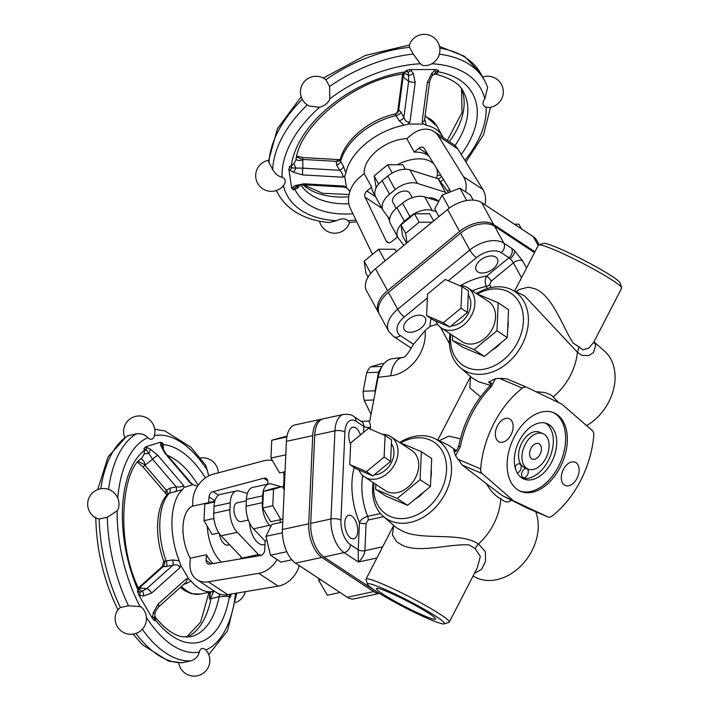 <?xml version="1.0" encoding="UTF-8"?>
<svg xmlns="http://www.w3.org/2000/svg" width="711" height="711" viewBox="0 0 711 711"><rect width="100%" height="100%" fill="white"/><g stroke="black" fill="none" stroke-linecap="round" stroke-linejoin="round"><path stroke-width="1.07" d="M382.42 593.792A33.284 2.986 27.3 0 1 376.412 588.539A33.284 2.986 27.3 0 1 407.367 601.15A33.284 2.986 27.3 0 1 435.576 619.077A33.284 2.986 27.3 0 1 414.797 611.513A33.284 2.986 27.3 0 1 382.42 593.792M515.822 469.82L515.199 466.727M515.031 467.083A4.808 3.066 -67 0 1 519.688 463.972A4.808 3.066 -67 0 1 519.999 464.141A4.808 3.066 -67 0 1 520.879 468.922A4.808 3.066 -67 0 1 517.235 472.931M522.727 477.348A4.808 3.066 -67 0 1 522.212 471.642A4.808 3.066 -67 0 1 526.798 468.673A4.808 3.066 -67 0 1 527.118 468.842A4.808 3.066 -67 0 1 527.633 474.548A4.808 3.066 -67 0 1 523.047 477.516A4.808 3.066 -67 0 1 522.727 477.348M545.515 423.098A30.04 19.188 -67 0 1 545.844 423.312A30.04 19.188 -67 0 1 549.665 457.68A30.04 19.188 -67 0 1 522.141 478.148M528.015 469.047L524.611 467.598A19.224 12.283 -67 0 1 520.816 445.104A19.224 12.283 -67 0 1 539.64 432.199L543.044 433.648A19.224 12.283 113 0 0 524.22 446.544A19.224 12.283 113 0 0 528.015 469.047A19.224 12.283 113 0 0 546.377 457.173A19.224 12.283 113 0 0 544.306 434.332A19.224 12.283 113 0 0 543.044 433.648M549.248 424.76A30.04 19.188 -67 0 1 552.474 460.452A30.04 19.188 -67 0 1 523.785 479.001A30.04 19.188 -67 0 1 517.866 443.842A30.04 19.188 -67 0 1 547.274 423.694A30.04 19.188 -67 0 1 549.248 424.76M539.373 443.904A8.408 5.377 -67 0 1 540.271 453.894A8.408 5.377 -67 0 1 532.237 459.093A8.408 5.377 -67 0 1 530.584 449.245A8.408 5.377 -67 0 1 538.814 443.602A8.408 5.377 -67 0 1 539.373 443.904M553.042 412.46A42.66 27.249 -67 0 1 555.015 413.589A42.66 27.249 -67 0 1 559.895 463.616A42.66 27.249 -67 0 1 519.714 490.954M556.713 414.317A42.66 27.249 -67 0 1 561.299 464.994A42.66 27.249 -67 0 1 520.559 491.337A42.66 27.249 -67 0 1 512.151 441.415A42.66 27.249 -67 0 1 553.905 412.807A42.66 27.249 -67 0 1 556.713 414.317M512.524 499.94L482.12 473.526A7.208 4.604 -67 0 1 480.672 468.896A80.512 51.432 -67 0 1 522.372 388.099A7.208 4.604 -67 0 1 526.522 387.193A7.208 4.604 -67 0 1 526.647 387.255L561.939 404.204L592.343 430.617A7.208 4.604 -67 0 1 593.783 435.248A80.512 51.432 -67 0 1 552.083 516.035A7.208 4.604 -67 0 1 547.941 516.941A7.208 4.604 -67 0 1 547.817 516.888L502.313 495.603L486.546 483.809C490.954 491.479 495.691 496.411 500.766 498.598C504.801 502.428 508.329 502.953 511.351 500.18L502.313 495.603M564.463 485.018A12.62 8.061 -67 0 1 561.539 475.001A12.62 8.061 -67 0 1 568 463.741A12.62 8.061 -67 0 1 575.155 462.23A12.62 8.061 -67 0 1 577.643 477.001A12.62 8.061 -67 0 1 565.289 485.462A12.62 8.061 -67 0 1 564.463 485.018M498.473 441.46A12.62 8.061 -67 0 1 497.122 426.467A12.62 8.061 -67 0 1 509.165 418.672A12.62 8.061 -67 0 1 513.111 427.507A12.62 8.061 -67 0 1 499.309 441.904A12.62 8.061 -67 0 1 498.473 441.46M491.372 386.624A4.808 1.946 -135.5 0 0 489.364 386.597C473.846 402.835 463.67 422.538 458.826 445.69A4.808 1.164 11.1 0 0 460.275 446.864A80.512 51.432 -67 0 1 491.372 386.624L495.363 378.741L499.424 378.359L506.65 378.759L526.522 387.193M491.568 383.176L488.626 382.118L495.363 378.741M490.466 385.318L478.805 381.869L472.042 377.861L460.133 367.436A46.864 35.817 -56.6 0 0 467.5 372.057A46.864 35.817 -56.6 0 0 521.714 345.413A46.864 35.817 -56.6 0 0 511.493 289.626A46.864 35.817 -56.6 0 0 476.494 293.581M488.626 382.118L491.123 384.304M558.864 402.728L551.434 395.209L545.035 392.561L535.863 391.672M553.274 396.862A53.912 41.194 -56.6 0 0 577.421 352.238L524.682 295.972L511.493 289.626M450.01 333.699A46.864 35.817 -56.6 0 0 460.133 367.436M450.783 334.214A43.264 33.062 -56.6 0 0 467.207 367.587A43.264 33.062 -56.6 0 0 522.994 325.629A43.264 33.062 -56.6 0 0 477.454 293.99M586.611 425.64A46.864 35.817 -56.6 0 0 604.377 350.941L593.952 341.822M579.03 346.95L577.439 352.221L581.794 355.376L588.637 355.607L593.543 352.585L595.702 345.182L593.889 341.955M473.019 576.132L476.166 577.643A46.864 35.817 -56.6 0 0 477.339 578.176A46.864 35.817 -56.6 0 0 523.554 563.076A46.864 35.817 -56.6 0 0 535.703 511.751M528.149 508.534L511.351 500.18M474.424 573.422L481.631 569.307L485.506 561.406L485.4 551.656L478.467 543.986A53.912 41.194 -56.6 0 0 500.766 498.598M477.188 568.062L480.352 556.384L475.001 548.51L478.459 543.995C459.679 531.339 421.019 541.204 401.946 530.77L396.365 527.695L383.282 516.337A46.864 35.817 -56.6 0 0 390.65 520.95A46.864 35.817 -56.6 0 0 444.855 494.305A46.864 35.817 -56.6 0 0 434.643 438.527A46.864 35.817 -56.6 0 0 399.635 442.482M486.546 483.809L462.283 465.101L455.6 455.787L453.609 449.947L456.027 451.094M447.814 444.864L456.604 450.641M373.159 482.591A46.864 35.817 -56.6 0 0 383.282 516.337M373.933 483.107A43.264 33.062 -56.6 0 0 390.357 516.479A43.264 33.062 -56.6 0 0 446.144 474.521A43.264 33.062 -56.6 0 0 400.604 442.891M370.36 429.213L370.449 427.258A12.016 9.181 -56.6 0 0 368.725 421.081L361.188 421.365M366.094 523.447L368.254 519.99A4.808 2.444 77.8 0 0 367.623 516.328C363.277 517.777 360.557 519.865 359.464 522.612L358.228 549.816L358.335 562.01C362.13 558.739 364.308 554.944 364.867 550.652L366.094 523.447A4.808 1.911 2.6 0 1 359.464 522.612A50.472 25.658 77.8 0 1 354.282 467.545M351.767 516.053A12.016 6.106 -102.2 0 1 357.669 528.602A12.016 6.106 -102.2 0 1 353.811 538.814A12.016 6.106 -102.2 0 1 345.297 528.362A12.016 6.106 -102.2 0 1 348.728 515.324A12.016 6.106 -102.2 0 1 351.767 516.053M350.647 444.455A12.016 6.106 -102.2 0 1 352.718 427.178A12.016 6.106 -102.2 0 1 355.758 427.906A12.016 6.106 -102.2 0 1 360.459 434.901M474.992 548.51L469.118 544.928C450.57 543.462 419.392 553.558 402.39 545.266L396.845 541.942L392.401 534.992L393.698 525.456L365.996 579.118A46.864 4.204 -152.7 0 0 365.996 579.545L367.551 584.353A43.264 3.884 -152.7 0 0 404.212 607.256A43.264 3.884 -152.7 0 0 444.126 623.876A43.264 3.884 -152.7 0 0 425.409 609.958A43.264 3.884 -152.7 0 0 382.705 588.432A43.264 3.884 -152.7 0 0 367.551 584.353M444.126 623.876L448.943 622.356A46.864 4.204 -152.7 0 0 449.29 622.107A46.864 4.204 -152.7 0 0 427.027 606.332A46.864 4.204 -152.7 0 0 382.411 583.962A46.864 4.204 -152.7 0 0 365.996 579.118M368.725 421.081L369.791 420.85L378.11 377.337L390.783 375.799A28.84 15.606 -96.9 0 1 402.817 357.42L402.817 357.42C404.461 357.855 407.305 354.673 411.331 347.848L413.553 344.32L425.107 330.526L430.048 326.465L437.487 324.18M382.678 546.803L364.867 550.652A4.808 1.911 -177.4 0 1 358.228 549.816L350.47 544.697A19.224 9.776 -102.2 0 1 340.916 520.239L344.906 432.092A19.224 9.776 -102.2 0 1 356.051 421.303A7.208 5.51 -56.6 0 0 353.962 416.593C352.132 414.797 348.683 414.069 343.6 414.397L323.372 418.779A26.44 13.438 77.8 0 0 314.724 435.221L310.734 523.358A26.44 13.438 77.8 0 0 323.869 556.997L375.621 591.161A26.44 13.438 77.8 0 0 377.497 592.174M491.088 287.555L489.612 284.862L491.159 281.147A4.808 1.164 50.6 0 0 486.724 276.055C484.902 278.925 484.751 282.4 486.262 286.462L487.39 288.524M593.783 342.16L621.654 288.159A46.864 4.204 -152.7 0 0 621.663 287.733A46.864 4.204 -152.7 0 0 597.711 271.424A46.864 4.204 -152.7 0 0 554.784 250.005A46.864 4.204 -152.7 0 0 538.707 244.913A46.864 4.204 -152.7 0 0 538.36 245.162L514.631 291.137M579.03 346.941L573.253 343.164C562.41 326.776 552.651 295.376 534.805 288.702L528.344 287.155L519.092 289.528L516.044 291.812M593.809 342.115L588.85 348.15L582.878 349.839L579.065 346.915M621.663 287.733L620.108 282.916A43.264 3.884 -152.7 0 0 597.995 267.86A43.264 3.884 -152.7 0 0 558.366 248.095A43.264 3.884 -152.7 0 0 543.533 243.402L538.707 244.913M534.521 252.609L494.58 226.24A26.44 15.811 151.3 0 0 460.532 233.137L388.455 292.363A26.44 15.811 151.3 0 0 379.505 314.458L388.757 331.353A26.44 15.811 151.3 0 1 397.707 309.258A7.208 1.742 50.6 0 0 404.363 316.893L427.382 297.971M440.544 327.407L449.485 343.733M402.817 357.42L391.841 358.753C385.113 360.095 380.536 366.289 378.11 377.337M375.124 392.943A28.244 15.998 -92.1 0 1 375.026 390.783L378.572 372.226A28.244 15.998 -92.1 0 1 381.22 367.863M383.967 363.579L381.638 363.659L370.609 366.823A28.244 15.998 87.9 0 0 366.698 372.662L363.152 391.21A28.244 15.998 87.9 0 0 364.21 400.329L371.035 414.353M382.011 366.414L370.609 366.823M378.572 372.226L366.698 372.662M375.026 390.783L363.152 391.21M373.782 399.982L364.21 400.329M460.399 438.811L448.828 436.136L439.194 440.713M495.798 257.089A12.016 7.19 -28.7 0 1 497.327 258.724A12.016 7.19 -28.7 0 1 490.243 270.802A12.016 7.19 -28.7 0 1 476.254 270.269A12.016 7.19 -28.7 0 1 481.774 259.151A12.016 7.19 -28.7 0 1 495.798 257.089M423.729 316.324A12.016 7.19 -28.7 0 1 425.258 317.95A12.016 7.19 -28.7 0 1 418.166 330.028A12.016 7.19 -28.7 0 1 404.177 329.495A12.016 7.19 -28.7 0 1 409.696 318.377A12.016 7.19 -28.7 0 1 423.729 316.324M455.6 455.778L460.275 446.864M458.835 445.69C456.853 450.747 455.635 452.525 455.191 451.032L453.609 449.947M437.78 440.038L470.549 376.554L469.838 387.886L480.529 396.871M431.213 469.58A25.232 19.286 123.4 0 1 430.839 477.756M423.925 491.87A25.232 19.286 123.4 0 1 415.206 499.042M375.586 489.319L385.94 496.145L407.554 505.325L430.439 486.52L431.71 458.533L421.356 451.698L420.094 479.685L397.2 498.5L375.586 489.319L375.808 484.342M407.554 505.325L397.2 498.5M430.439 486.52L420.094 479.685M399.724 442.535L421.356 451.698M364.53 476.903L385.229 490.563A24.032 18.362 -56.6 0 0 387.495 491.781A24.032 18.362 -56.6 0 0 414.682 479.205A24.032 18.362 -56.6 0 0 411.713 450.445L391.014 436.785A24.032 18.362 123.4 0 1 393.983 465.536A24.032 18.362 123.4 0 1 366.787 478.112A24.032 18.362 123.4 0 1 364.53 476.903A24.032 18.362 123.4 0 1 358.957 469.98M382.518 434.377A24.032 18.362 123.4 0 1 391.014 436.785M374.244 474.806A19.224 14.691 -56.6 0 0 391.059 463.234A19.224 14.691 -56.6 0 0 391.397 443.735M349.732 464.541L356.202 468.816L372.911 475.908L390.597 461.377L391.574 439.745L385.104 435.479L384.127 457.102L366.441 471.633L349.732 464.541L350.71 442.917L368.396 428.377L385.104 435.479M372.911 475.908L366.441 471.633M390.597 461.377L384.127 457.102M508.063 320.688A25.232 19.286 123.4 0 1 507.69 328.864M500.784 342.978A25.232 19.286 123.4 0 1 492.056 350.141M498.207 302.806L508.561 309.632L507.29 337.627L484.404 356.433L462.79 347.252L452.436 340.418L474.059 349.599L496.945 330.793L498.207 302.806L476.574 293.634M507.29 337.627L496.945 330.793M484.404 356.433L474.059 349.599M452.658 335.45L452.436 340.418M467.865 287.884L488.564 301.553A24.032 18.362 123.4 0 1 490.652 331.726A24.032 18.362 123.4 0 1 462.079 341.671L441.38 328.002A24.032 18.362 -56.6 0 0 469.953 318.066A24.032 18.362 -56.6 0 0 467.865 287.884A24.032 18.362 -56.6 0 0 465.598 286.675A24.032 18.362 -56.6 0 0 459.368 285.484M435.807 321.088A24.032 18.362 -56.6 0 0 441.38 328.002M468.247 294.834A19.224 14.691 123.4 0 1 467.909 314.333A19.224 14.691 123.4 0 1 451.094 325.914M461.954 286.577L468.425 290.852L467.447 312.476L449.761 327.007L433.052 319.914L426.582 315.648L443.291 322.741L460.977 308.21L461.954 286.577L445.246 279.485L427.569 294.016L426.582 315.648M449.761 327.007L443.291 322.741M467.447 312.476L460.977 308.21M285.031 471.757L279.601 472.931L270.944 458.044L271.753 440.233L287.031 436.047M285.795 454.836L270.944 458.044M286.862 436.963L271.753 440.233M379.416 593.383L353.989 598.884A26.44 13.438 -102.2 0 1 347.306 597.284L295.545 563.121A26.44 13.438 -102.2 0 1 282.418 529.491L286.409 441.344A26.44 13.438 -102.2 0 1 295.047 424.902L321.345 419.214A26.44 13.438 -102.2 0 1 322.376 419.072M320.919 579.874L318.715 580.345L318.795 578.47M340.045 592.494L327.362 595.231L318.715 580.345M282.756 522.034L271.886 524.38L265.958 536.352L270.491 555.229L280.952 562.134L291.83 559.779M286.791 551.709L270.491 555.229M282.391 532.797L265.958 536.352M280.454 522.532A24.032 12.22 -102.2 0 1 279.876 519.785M282.72 487.195L283.582 487.444L284 478.236L284.711 478.707M281.156 486.751L271.522 484.013A19.224 9.776 -102.2 0 0 268.882 483.898A19.224 9.776 -102.2 0 0 262.599 495.86L262.288 502.713L246.104 506.214A19.224 9.776 77.8 0 0 253.471 528.815L265.132 541.035L264.714 550.243A4.808 3.671 -56.6 0 1 260.288 555.567L209.825 564.054A4.808 3.671 -56.6 0 1 207.559 563.627A4.808 3.671 -56.6 0 1 206.154 560.49L206.421 554.731L190.237 558.233L189.97 563.992A24.032 18.362 123.4 0 0 196.965 579.669A24.032 18.362 123.4 0 0 208.305 581.82L258.768 573.333L278.179 586.14A24.032 18.362 -56.6 0 0 299.304 565.601M253.471 528.815L269.656 525.313A19.224 9.776 -102.2 0 1 262.288 502.713M269.656 525.313L270.82 526.531M280.818 519.581L270.704 521.767L262.661 507.947L263.417 491.408L272.197 488.688L282.311 486.502L273.531 489.221L272.784 505.761L280.818 519.581L282.889 518.941M278.179 586.14L227.716 594.627L208.305 581.82M196.965 579.669L216.366 592.485A24.032 18.362 -56.6 0 0 227.716 594.627M191.499 483.489L193.028 484.644L183.989 487.444L183.598 485.497L157.869 455.404L150.128 449.059L145.586 446.819L160.419 442.233L160.802 445.753A4.808 3.555 -13.2 0 1 162.588 447.806L165.645 453.271L191.49 483.48L190.619 483.32L195.338 485.649A54.08 27.489 -102.2 0 1 197.56 486.182M179.216 560.757L172.515 559.966A4.808 2.444 -102.2 0 1 172.64 565.432C176.355 564.143 178.763 564.916 179.874 567.76L180.478 564.81L179.216 560.748A54.08 27.489 -102.2 0 1 182.434 489.639L183.989 487.444M180.478 564.81L188.753 579.03L186.3 578.816L187.109 580.3L186.113 582.229L158.553 606.927A4.808 1.733 48.1 0 1 158.535 606.936C156.002 610.429 154.891 612.491 155.202 613.122L153.238 612.802L152.536 617.308A4.808 0.524 7.2 0 0 154.385 617.255L154.9 615.93A7.208 6.301 169.5 0 0 155.869 618.197L154.891 615.93M214.127 591.001A54.08 27.489 -102.2 0 1 212.553 591.445A54.08 27.489 -102.2 0 1 191.019 581.047L188.753 579.03M190.237 558.233A33.648 17.1 -102.2 0 1 192.592 506.134L208.776 502.633A33.648 17.1 -102.2 0 1 210.189 502.197L212.527 501.69M272.42 460.577A24.032 18.362 123.4 0 0 263.87 460.79L213.184 474.184A24.032 18.362 123.4 0 0 192.85 500.375L192.592 506.134M183.98 584.14L186.282 583.642L191.019 581.047M172.515 559.966L164.463 561.21A4.808 3.866 -75.2 0 1 162.863 566.854L172.64 565.432L146.777 588.61A4.808 1.733 48.1 0 1 151.639 593.072L179.874 567.76M164.463 561.21L164.863 561.974M166.41 566.783A4.808 2.444 -102.2 0 0 166.285 561.317A54.08 27.489 -102.2 0 1 169.369 493.185L167.467 494.314C155.469 506.819 154.616 536.894 163.761 561.112L162.464 566.365L162.863 566.854L139.24 588.033A4.808 1.733 48.1 0 0 138.414 587.997M186.282 583.642A4.808 2.444 77.8 0 0 185.331 582.931M175.599 491.834A4.808 2.444 77.8 0 0 176.204 486.839L169.965 488.19A4.808 2.444 77.8 0 1 169.369 493.185L182.434 489.639M167.494 494.287A4.808 2.204 43.5 0 0 166.338 490.27C165.308 491.559 165.672 493.283 167.423 495.451M183.598 485.497C182.3 486.768 179.839 487.213 176.204 486.839L152.634 459.279A4.808 1.102 139.5 0 1 157.869 455.404M186.3 578.816L158.055 604.119A4.808 1.733 48.1 0 1 158.553 606.927M152.536 617.308L152.438 618.499L138.867 595.16L139.818 595.427A4.808 2.817 -78.3 0 0 139.898 592.343L137.499 591.276L138.867 595.16M152.438 618.499L154.625 620.739L154.385 617.255A7.208 5.235 -153.7 0 0 155.167 619.645L155.869 618.197M138.716 588.379L139.676 587.935A7.208 3.662 -102.2 0 1 139.125 588.77M139.676 587.935L146.777 588.61L139.898 592.343A7.208 5.235 -153.7 0 1 138.041 590.183L137.499 591.276M138.165 587.748L138.041 590.183A100.944 51.308 77.8 0 1 144.369 450.445L144.217 453.947L141.693 458.275C122.559 468.931 115.049 538.911 137.996 587.259L138.165 587.748A7.208 6.301 169.5 0 0 142.396 591.205A4.808 2.773 -87.3 0 1 143.48 596.014L151.639 593.072M165.645 453.263A4.808 1.102 139.5 0 0 164.89 453.236L190.619 483.32M160.428 442.926A4.808 3.831 -5 0 1 162.188 444.979L162.677 442.926L160.419 442.233M162.588 447.806L162.188 444.979L163.095 444.651L162.677 442.926M163.263 449.699L163.095 444.651A100.944 51.308 77.8 0 1 205.399 477.908M146.519 447.228A4.808 2.382 115.6 0 1 146.35 449.885L152.634 459.279L145.248 464.994A7.208 3.662 77.8 0 0 140.876 459.004M143.951 448.712L146.35 449.885L144.369 450.445L143.951 448.712L145.586 446.819M169.965 488.19L166.338 490.27L144.804 465.083A4.808 1.102 139.5 0 0 143.489 467.483L166.934 494.9M145.248 464.994L138.494 461.457M231.226 594.12L230.346 597.311L230.115 594.227M209.994 591.996L209.265 598.964L211.167 597.222A4.808 1.138 -161.3 0 0 209.718 597.187L209.265 598.964L219.104 596.725L226.933 596.209L229.386 596.68A7.208 5.51 123.4 0 1 229.884 594.263M211.531 591.659A4.808 1.36 0.8 0 0 213.344 592.156L213.549 591.188M186.709 637.198A93.736 47.646 77.8 0 0 211.016 598.475A7.208 3.662 -102.2 0 0 211.167 597.222L213.344 592.156M210.705 591.836L209.718 597.187M118.47 508.161A10.034 5.101 -102.2 0 1 117.155 510.818L107.263 517.27L99.176 519.021L96.803 518.408A15.651 15.651 0 0 1 101.335 488.653A15.651 15.651 0 0 1 118.47 508.161M140.165 606.67A10.034 5.101 -102.2 0 1 142.929 608.723A15.651 15.651 0 0 1 121.999 631.564A15.651 15.651 0 0 1 118.257 609.238L120.408 607.514L128.504 605.763L140.165 606.67A110.561 56.196 -102.2 0 1 117.155 510.818M133.055 634.096L142.502 644.779L168.578 661.15L182.043 662.759L190.779 660.91C195.489 659.239 198.325 656.297 199.284 652.085A10.034 5.101 -102.2 0 1 205.87 650.05L206.288 650.521A15.651 15.651 0 0 1 198.698 675.45A15.651 15.651 0 0 1 178.71 662.803M208.892 475.81A10.034 5.101 -102.2 0 1 207.496 470.655L205.603 465.181L190.877 447.201L164.899 430.91L154.74 429.248M124.736 437.443A15.651 15.651 0 0 1 140.565 415.997A15.651 15.651 0 0 1 154.403 435.576L154.394 435.594A10.034 5.101 -102.2 0 1 147.817 437.629C145.097 434.545 141.258 433.292 136.281 433.879L126.993 436.03L108.09 456.817L97.727 489.559M236.799 593.107L227.511 630.888L208.714 654.609M240.487 558.89A33.648 17.1 77.8 0 0 241.305 556.997M212.927 563.53A33.648 17.1 -102.2 0 1 206.421 554.731M207.283 526.282A33.648 17.1 77.8 0 0 221.37 562.108M219.201 533.446A12.016 6.106 77.8 0 0 227.929 545.079L229.6 544.724M277.032 559.548A24.032 18.362 123.4 0 1 258.768 573.333M266.989 540.636L265.132 541.035M284.213 489.772L282.311 486.502M263.417 491.408L273.531 489.221M262.661 507.947L272.784 505.761M243.509 558.384L242.3 558.046L221.103 535.818A19.224 9.776 -102.2 0 1 213.735 513.209L214.047 506.365A19.224 9.776 -102.2 0 1 220.33 494.403L236.514 490.901A19.224 9.776 77.8 0 0 230.231 502.864L229.92 509.716A19.224 9.776 77.8 0 0 237.287 532.317L258.484 554.544L261.177 555.309M218.881 532.974L212.038 534.459L203.995 520.639L204.75 504.099L214.838 501.095M213.931 518.488L203.995 520.639M214.624 501.966L204.75 504.099M247.428 493.372L239.163 491.017A19.224 9.776 77.8 0 0 236.514 490.901M246.344 500.82L237.047 502.837A9.616 4.888 77.8 0 0 233.963 511.005A9.616 4.888 77.8 0 0 238.683 521.047A9.616 4.888 77.8 0 0 241.118 521.625L248.335 520.061M264.972 544.448L263.852 544.688A19.224 9.776 -102.2 0 1 249.49 522.798M258.484 554.544L242.3 558.046M268.882 483.898L252.698 487.399A19.224 9.776 77.8 0 0 246.415 499.362L246.104 506.214M218.499 495.194L213.104 491.639L263.79 478.245A4.808 3.671 -56.6 0 1 266.412 478.601A4.808 3.671 -56.6 0 1 267.816 481.738L267.7 484.155M208.776 502.633L209.034 496.873L214.935 500.766M213.104 491.639A4.808 3.671 -56.6 0 0 209.034 496.873M283.431 472.095A24.032 18.362 123.4 0 1 284 478.236M379.336 593.338A26.44 13.438 -102.2 0 1 373.604 591.596L321.852 557.433A26.44 13.438 -102.2 0 1 308.716 523.803L312.707 435.656A26.44 13.438 -102.2 0 1 321.345 419.214M396.338 251.596L395.049 249.241L378.714 249.25L364.148 261.221L365.925 273.184L368.076 277.112M385.069 260.857L378.714 249.25M370.786 273.335L364.148 261.221M539.178 244.771L536.752 240.345A26.44 15.811 151.3 0 0 533.383 236.754L481.631 202.591A26.44 15.811 151.3 0 0 447.583 209.487L375.506 268.714A26.44 15.811 151.3 0 0 366.547 290.808L378.581 312.769A26.44 15.811 151.3 0 0 379.079 313.587M521.447 228.88L518.879 224.178L514.337 224.178M438.936 216.588L434.723 208.901L442.1 195.081L459.946 188.166L470.406 195.072L473.162 200.111M466.718 200.538L459.946 188.166M449.272 208.172L442.1 195.081M403.91 245.375L398.409 238.185A19.224 11.5 -28.7 0 1 397.831 237.305A19.224 11.5 -28.7 0 1 404.346 221.237L409.945 216.633A19.224 11.5 -28.7 0 1 432.181 210.438L436.27 211.727M406.568 243.189L402.622 235.99L400.977 224.88L414.504 213.771L429.675 213.762L433.612 220.961M485.009 204.821A24.032 18.362 -56.6 0 0 482.902 189.49L457.777 148.901A24.032 18.362 -56.6 0 0 453.422 144.386L434.021 131.571A24.032 18.362 123.4 0 1 438.367 136.085L463.501 176.684A24.032 18.362 123.4 0 1 465.625 191.917M349.883 191.57A54.08 32.342 -28.7 0 1 348.283 189.33L346.408 187.473L344.711 176.044L345.857 173.013A54.08 32.342 -28.7 0 1 404.008 125.234L407.972 124.061L423.578 124.052L426.289 125.225A54.08 32.342 -28.7 0 1 442.651 136.548A54.08 32.342 -28.7 0 1 443.211 137.641M434.021 131.571A24.032 18.362 123.4 0 0 411.527 134.734L406.816 138.609A33.648 20.121 151.3 0 0 364.219 173.617L359.508 177.483A24.032 18.362 123.4 0 0 350.345 208.421L371.471 252.307A24.032 18.362 123.4 0 0 372.6 254.271M407.972 124.061L409.998 121.91C407.119 122.505 405.074 121.021 403.866 117.457A4.808 2.871 -28.7 0 1 399.226 120.728L404.008 125.234M409.998 121.91L415.206 82.405A4.808 0.96 -172.5 0 1 408.638 81.267L403.866 117.457L401.013 112.249L398.738 109.867A4.808 3.911 -64.4 0 1 395.094 114.364L399.226 120.728M397.858 110.427L402.373 76.175A4.808 0.96 -172.5 0 0 403.101 76.806L398.738 109.867L397.858 110.427C397.342 112.649 396.196 113.902 394.418 114.178C369.924 119.457 345.173 139.534 340.436 159.024L340.373 159.335A4.808 2.906 9.2 0 1 336.107 161.335L336.747 165.059L339.6 170.267C342.16 172.711 343.2 175.022 342.72 177.199L344.711 176.044M395.512 115.084L395.094 114.364M424.494 120.39A4.808 2.871 151.3 0 0 425.214 120.719L424.6 119.599M426.289 125.225L425.214 120.719M424.414 120.897L422.121 121.91L423.578 124.052M424.458 120.657L429.577 81.889A4.808 0.96 -172.5 0 1 427.338 82.405L422.121 121.91M345.857 173.013L343.511 166.516A4.808 2.871 -28.7 0 1 339.6 170.267L302.886 168.178A4.808 0.764 93.3 0 0 302.637 174.915L342.72 177.199M343.511 166.516L340.667 161.308L340.373 159.335M339.698 159.664L336.107 161.335L302.566 159.424A4.808 0.764 93.3 0 1 303.277 157.584L339.698 159.655M346.408 187.473L344.035 186.078L344.453 187.1L347.332 188.273M434.883 70.273A4.808 1.315 48.1 0 1 435.701 72.211L438.634 70.487L435.781 69.545L431.684 73.331L427.338 82.405M431.684 73.331A4.808 0.995 41.8 0 1 432.741 75.393L433.71 74.388L436.936 73.633A7.208 5.706 56.5 0 0 433.728 74.379L435.701 72.211A7.208 4.266 28.1 0 1 437.958 71.758L438.634 70.487M436.936 73.633L437.958 71.758A100.944 60.373 151.3 0 1 461.226 154.474M406.292 70.505L405.617 71.767A7.208 4.266 28.1 0 1 408.354 72.22A4.808 2.586 -40.5 0 0 410.86 70.282L410.158 69.554L406.292 70.505L408.354 72.22L408.638 81.267L403.306 77.179L402.87 74.068M402.195 74.104C353.491 80.805 299.74 125.5 295.963 159.877L294.096 163.557L291.35 165.663A100.944 60.373 151.3 0 1 405.617 71.767L402.195 74.095L404.088 74.477L403.555 73.713M344.035 186.078L303.952 183.794A4.808 0.764 93.3 0 0 304.361 184.816L344.453 187.1M293.225 189.979L294.869 189.348A7.208 1.244 -111.2 0 1 294.843 187.971A4.808 3.333 -126.1 0 1 292.292 187.446L291.643 187.997L293.225 189.979L294.843 187.971L297.225 186.531M352.932 213.789A100.944 60.373 151.3 0 1 294.869 189.348L297.731 188.033L299.695 185.34M296.078 159.237A7.208 4.31 -28.7 0 0 302.77 159.797L302.886 168.178L291.865 167.947L289.715 166.303L288.862 169.236L289.679 169.867A4.808 2.32 -55.2 0 0 291.865 167.947A7.208 1.244 -111.2 0 1 291.35 165.663L289.715 166.303M296.549 156.891L302.77 159.797M301.197 96.758L277.432 128.709L268.411 161.441L272.695 169.591C275.184 173.804 278.339 176.39 282.151 177.35A10.034 5.999 -28.7 0 1 283.387 185.669L282.658 186.504A15.651 15.651 0 0 1 261.284 187.704A15.651 15.651 0 0 1 268.447 160.322M276.455 190.495A117.768 70.433 151.3 0 0 278.045 193.73C281.929 200.751 287.377 206.59 294.398 211.247C304.041 217.539 315.631 221.308 329.166 222.561L336.499 220.73A10.034 5.999 -28.7 0 1 347.857 220.721L349.483 222.587L356.78 221.788M440.571 182.007A10.034 5.999 -28.7 0 1 443.486 179.519M482.689 77.037A15.651 15.651 0 0 1 502.757 87.773A15.651 15.651 0 0 1 488.661 107.503L486.084 107.13A10.034 5.999 -28.7 0 1 484.849 98.811L487.639 87.275L484.644 80.61A117.768 70.433 151.3 0 0 439.345 54.205M427.515 65.35A10.034 5.999 -28.7 0 1 420.379 63.759L413.242 54.089L409.545 47.326L409.394 45.122A15.651 15.651 0 0 1 439.851 51.441A15.651 15.651 0 0 1 427.515 65.35M409.545 47.326A117.768 70.433 -28.7 0 0 325.896 79.739L329.602 86.493L329.78 98.865A10.034 5.999 -28.7 0 1 327.247 102.935A15.651 15.651 0 0 1 319.337 107.263L319.648 107.192A110.561 66.123 -28.7 0 0 282.151 177.35M410.158 69.554L435.781 69.545M441.629 176.515L438.403 179.172M291.643 187.997L288.862 169.236M325.905 79.739A15.651 15.651 0 0 0 300.575 89.879A15.651 15.651 0 0 0 309.116 105.957L319.337 107.263M406.816 138.609L414.22 152.118A33.648 20.121 -28.7 0 1 429.026 156.171M397.342 164.774A33.648 20.121 -28.7 0 1 417.917 158.882A33.648 20.121 -28.7 0 1 433.843 163.948M436.661 168.498A33.648 20.121 -28.7 0 1 436.527 178.257M377.123 199.498A33.648 20.121 -28.7 0 1 376.812 198.947A33.648 20.121 -28.7 0 1 376.519 198.387M375.737 188.744A33.648 20.121 -28.7 0 1 376.066 187.482M376.812 198.947L373.106 192.192A33.648 20.121 -28.7 0 1 371.622 187.126L364.219 173.617M414.22 152.118L418.93 148.252L427.72 154.056M375.595 196.734L366.912 191.001L371.622 187.126M449.867 192.077A4.808 3.671 -56.6 0 0 449.423 189.117L424.298 148.519A4.808 3.671 -56.6 0 0 423.427 147.621A4.808 3.671 -56.6 0 0 418.93 148.252M397.573 236.843L391.734 241.642A4.808 3.671 -56.6 0 1 387.237 242.273A4.808 3.671 -56.6 0 1 386.206 241.073L365.081 197.187L381.967 208.341M366.912 191.001A4.808 3.671 -56.6 0 0 365.081 197.187M407.012 242.824L405.608 233.332L419.126 222.214L432.092 222.214M400.977 224.88L405.608 233.332M414.504 213.771L419.126 222.214M448.65 192.548L438.074 178.745L409.971 169.885A19.224 11.5 151.3 0 0 387.744 176.079L382.136 180.683A19.224 11.5 151.3 0 0 375.63 196.751L383.025 210.269A19.224 11.5 -28.7 0 1 389.539 194.201L395.147 189.597A19.224 11.5 -28.7 0 1 417.375 183.402L445.477 192.263L446.366 193.428M405.297 169.245L402.844 164.765L387.673 164.774L374.146 175.884L376.208 187.74M392.196 173.04L387.673 164.774M378.652 184.113L374.146 175.884M389.619 219.015L383.602 211.158A19.224 11.5 -28.7 0 1 383.025 210.269M396.16 208.385L392.916 202.466A9.616 5.75 -28.7 0 1 397.333 193.57A9.616 5.75 -28.7 0 1 408.558 191.926A9.616 5.75 -28.7 0 1 409.776 193.232L412.229 197.711M438.127 201.124A19.224 11.5 151.3 0 0 427.862 197.889M445.477 192.263L438.074 178.745M404.346 221.237L396.942 207.719A19.224 11.5 151.3 0 0 390.428 223.787L397.831 237.305M396.942 207.719L402.542 203.115L409.945 216.633M432.181 210.438L424.778 196.92A19.224 11.5 151.3 0 0 402.542 203.115M424.778 196.92L438.767 201.329M387.477 216.206L389.557 220.526M396.178 234.292L397.458 236.941M534.939 251.801L493.656 224.552A26.44 15.811 151.3 0 0 459.608 231.448L387.531 290.675A26.44 15.811 151.3 0 0 378.581 312.769M370.449 427.258A4.808 1.911 2.6 0 1 363.819 426.422L363.552 432.368M353.962 416.593L361.721 421.721A7.208 5.51 123.4 0 1 363.819 426.422L356.051 421.303M380.509 513.546L367.623 516.328A43.264 21.988 -102.2 0 1 362.788 475.543M368.254 519.99L383.656 516.657M376.901 558.002L358.335 562.01L344.097 552.616A7.208 5.51 -56.6 0 0 350.47 544.697M344.906 432.092A7.208 2.862 -177.4 0 0 334.952 430.848L330.962 518.986A7.208 2.862 2.6 0 1 340.916 520.239M310.734 523.358L330.962 518.986A26.44 13.438 77.8 0 0 344.097 552.616L323.869 556.997M343.6 414.397A26.44 13.438 77.8 0 0 334.952 430.848L314.724 435.221M489.612 284.862A4.808 2.871 -28.7 0 1 486.262 286.462A43.264 25.872 -28.7 0 0 472.406 290.888M491.159 281.147L513.404 262.866A4.808 1.164 50.6 0 0 510.134 258.715A4.808 1.164 50.6 0 0 508.969 257.773L486.724 276.055A50.472 30.182 151.3 0 0 460.701 285.52M526.558 268.038L522.692 260.981L514.506 250.61A7.208 3.377 133 0 1 510.134 258.715M522.692 260.981A7.208 4.31 151.3 0 0 513.404 262.866L521.554 277.734M514.506 250.61A12.016 2.906 50.6 0 0 511.6 248.263A7.208 5.51 123.4 0 1 508.969 257.773L501.202 252.654A7.208 5.51 -56.6 0 0 503.832 243.135A26.44 15.811 151.3 0 0 469.784 250.032L397.707 309.258L388.455 292.363M494.58 226.24L503.832 243.135L511.6 248.263M390.783 375.799A36.048 27.551 -56.6 0 0 425.107 330.526M413.553 344.32L400.302 335.574A19.224 11.5 -28.7 0 1 404.363 316.893M411.216 348.177L393.556 336.516A7.208 5.51 -56.6 0 0 400.302 335.574M448.303 280.783L476.441 257.666A7.208 1.742 -129.4 0 1 469.784 250.032L460.532 233.137M476.441 257.666A19.224 11.5 -28.7 0 1 501.202 252.654M431.124 318.644A50.472 30.182 151.3 0 0 430.048 326.465M480.672 468.896L457.724 459.146M522.372 388.099L499.424 378.359M526.398 387.148L506.81 378.83M547.817 516.888L527.98 508.463M482.12 473.526L462.283 465.101M180.372 587.375L184.442 590.503L191.152 593.649L200.413 594.067A54.08 27.489 -102.2 0 1 181.429 586.424M158.055 604.119L153.238 612.802M154.625 620.739L155.167 619.645A100.944 51.308 77.8 0 0 229.386 596.68L230.346 597.311M139.818 595.427L143.48 596.014M160.802 445.753L164.89 453.236M163.574 447.957A7.208 1.831 9.1 0 0 162.712 448.268M144.217 453.947A7.208 1.831 9.1 0 1 148.626 453.6A4.808 1.911 -60.2 0 0 150.128 449.059M226.933 596.209A7.208 3.386 105.9 0 1 227.013 594.734M155.691 617.672C165.059 628.897 173.946 635.27 182.345 636.789L190.592 636.763A93.736 47.646 -102.2 0 0 219.104 596.725A7.208 3.662 77.8 0 0 219.246 593.943M213.433 591.712A4.808 1.626 -179.4 0 1 212.411 591.472M117.742 498.082A110.561 56.196 -102.2 0 1 147.817 437.629M199.284 652.085A110.561 56.196 -102.2 0 1 146.395 617.361M235.572 593.312A110.561 56.196 -102.2 0 1 205.87 650.05M154.394 435.594A110.561 56.196 -102.2 0 1 207.496 470.655M167.432 455.342A93.736 47.646 -102.2 0 1 198.138 485.311M136.281 433.879A117.768 59.866 77.8 0 0 108.57 489.426M100.82 488.724A117.768 59.866 -102.2 0 1 128.193 435.621M142.262 629.262A117.768 59.866 77.8 0 0 190.779 660.91M182.683 662.661A117.768 59.866 -102.2 0 1 135.917 633.403M107.263 517.27A117.768 59.866 77.8 0 0 128.504 605.763M120.408 607.514A117.768 59.866 -102.2 0 1 99.176 519.021M211.203 563.823L206.154 560.49M237.287 532.317L221.103 535.818M229.92 509.716L213.735 513.209M230.231 502.864L214.047 506.365M246.415 499.362L262.599 495.86M263.79 478.245L267.771 480.876M308.716 523.803L282.418 529.491M312.707 435.656L286.409 441.344M373.604 591.596L347.306 597.284M321.852 557.433L295.545 563.121M437.141 175.706L440.66 174.95M401.013 112.249A4.808 2.871 -28.7 0 1 396.374 115.529A54.08 32.342 -28.7 0 0 340.667 161.308A4.808 2.871 -28.7 0 1 336.747 165.059M425.018 116.408A54.08 32.342 -28.7 0 1 437.105 126.407L425.107 115.751M432.741 75.393A4.808 0.995 41.8 0 1 432.732 75.402C432.048 75.446 430.99 77.615 429.577 81.889M415.206 82.405L413.251 73.331L410.86 70.282M403.51 73.642A7.208 5.706 56.5 0 1 408.585 75.473A4.808 2.435 -32.2 0 0 413.251 73.331M403.306 77.179A7.208 4.31 151.3 0 0 403.795 74.299M303.952 183.794L295.092 185.58L292.292 187.446M298.078 186.015A4.808 3.057 -118.2 0 1 298.042 186.033A4.808 3.057 -118.2 0 1 298.042 186.042A4.808 3.057 -118.2 0 1 295.092 185.58M297.82 186.158A7.208 2.986 -133.4 0 0 297.731 188.033M289.679 169.867L293.083 172.08L302.637 174.915M293.083 172.08A4.808 1.911 -60.7 0 0 296.06 167.947A7.208 2.986 -133.4 0 1 294.096 163.557M302.966 184.798A93.736 56.062 151.3 0 0 348.692 196.849M449.316 141.667A93.736 56.062 151.3 0 0 461.572 89.017M336.499 220.73A110.561 66.123 -28.7 0 1 283.387 185.669M355.944 220.046A110.561 66.123 -28.7 0 1 347.857 220.721M486.084 107.13A110.561 66.123 -28.7 0 1 464.878 160.375M431.79 63.759A110.561 66.123 -28.7 0 1 484.849 98.811M329.78 98.865A110.561 66.123 -28.7 0 1 420.379 63.759M435.594 74.113C451.005 78.281 460.328 84.289 463.563 92.154A93.736 56.062 -28.7 0 1 455.022 145.613M348.861 203.781A93.736 56.062 -28.7 0 1 300.877 185.038M307.259 104.864A117.768 70.433 151.3 0 0 272.695 169.591M413.242 54.089A117.768 70.433 151.3 0 0 329.602 86.493M268.989 162.837A117.768 70.433 -28.7 0 1 302.299 99.344M439.789 48.064A117.768 70.433 -28.7 0 1 480.938 73.855L484.644 80.61M417.375 183.402L409.971 169.885M395.147 189.597L387.744 176.079M389.539 194.201L382.136 180.683M438.367 136.085L457.777 148.901M482.902 189.49L463.501 176.684M388.748 242.753L386.206 241.073M387.531 290.675L375.506 268.714M459.608 231.448L447.583 209.487M538.183 245.517L533.383 236.754M493.656 224.552L481.631 202.591M491.71 383.3L489.364 386.597M434.643 438.527L447.823 444.864M477.205 568.018L449.29 622.107M393.556 336.516L388.757 331.353M547.941 516.941L528.069 508.507M200.413 594.067L212.553 591.445M155.202 613.122L154.856 615.015M138.378 587.953L162.464 566.365M139.169 589.268L140.058 589.277L137.996 587.259M143.453 467.429L137.747 462.346M186.451 637.198L200.609 622.178L209.034 592.201M118.07 610.091C103.85 581.198 96.42 550.234 95.781 517.217M218.304 472.824A15.651 15.651 0 0 0 200.395 457.955M235.723 602.493A15.651 15.651 0 0 0 245.313 591.668M340.453 158.988L339.974 159.673M442.651 136.548L437.105 126.407M402.479 74.06L402.373 76.175M304.37 184.816C300.291 185.029 298.176 185.438 298.042 186.042M298.042 186.033L297.082 186.62M303.277 157.584L296.718 156.144M303.446 184.789L322.59 193.303L349.083 194.503M447.397 140.405L462.026 112.4L461.483 88.902M490.537 107.272L483.551 134.743L465.901 162.019M409.429 45.006L365.401 55.431L323.336 78.059M439.487 46.419L464.594 56.347L480.938 73.855M319.497 221.165A15.651 15.651 0 0 0 349.554 222.579M276.303 190.548L278.045 193.73M447.219 190.69A15.651 15.651 0 0 0 449.725 189.73"/></g></svg>
